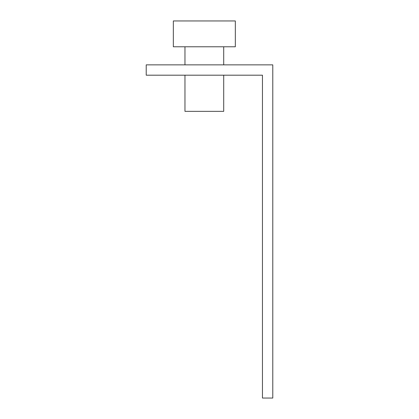 <?xml version="1.0" encoding="UTF-8"?>
<svg xmlns="http://www.w3.org/2000/svg" width="419" height="419" viewBox="0 0 419 419"><rect width="100%" height="100%" fill="white"/><g stroke="black" fill="none" stroke-linecap="round" stroke-linejoin="round"><path stroke-width="0.63" d="M272.779 64.861L146.221 64.861L146.221 75.19L262.451 75.19L262.451 398.05L272.779 398.05L272.779 64.861M223.704 75.19L223.704 111.349L184.962 111.349L184.962 75.19M173.34 46.781L235.331 46.781L235.331 20.95L173.34 20.95L173.34 46.781M184.962 64.861L184.962 46.781M223.704 64.861L223.704 46.781"/></g></svg>
